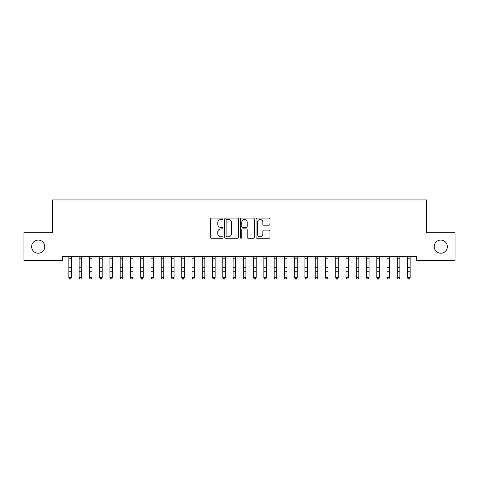 <?xml version="1.0" encoding="UTF-8"?>
<svg xmlns="http://www.w3.org/2000/svg" width="479" height="479" viewBox="0 0 479 479"><rect width="100%" height="100%" fill="white"/><g stroke="black" fill="none" stroke-linecap="round" stroke-linejoin="round"><path stroke-width="0.72" d="M223.076 218.801A0.707 0.707 0 0 0 222.37 218.095L211.67 218.095A1.006 1.006 0 0 0 210.658 219.101L210.658 237.237A1.006 1.006 0 0 0 211.67 238.243L222.37 238.243A0.707 0.707 0 0 0 223.076 237.542A0.707 0.707 0 0 0 222.37 236.836L220.987 236.836A3.221 3.221 0 0 1 217.765 233.608L217.765 232.099A3.221 3.221 0 0 1 220.987 228.872L222.37 228.872A0.707 0.707 0 0 0 223.076 228.172A0.707 0.707 0 0 0 222.37 227.465L220.987 227.465A3.221 3.221 0 0 1 217.765 224.238L217.765 222.729A3.221 3.221 0 0 1 220.987 219.508L222.37 219.508A0.707 0.707 0 0 0 223.076 218.801M434.214 246.643A6.568 6.568 0 0 0 440.782 253.217A6.568 6.568 0 0 0 447.35 246.643A6.568 6.568 0 0 0 440.782 240.075A6.568 6.568 0 0 0 434.214 246.643M31.65 246.643A6.568 6.568 0 0 0 38.218 253.217A6.568 6.568 0 0 0 44.786 246.643A6.568 6.568 0 0 0 38.218 240.075A6.568 6.568 0 0 0 31.65 246.643M268.947 225.196A1.006 1.006 0 0 0 269.952 224.19L269.952 219.101A1.006 1.006 0 0 0 268.947 218.095L257.055 218.095A1.006 1.006 0 0 0 256.049 219.101L256.049 237.237A1.006 1.006 0 0 0 257.055 238.243L268.947 238.243A1.006 1.006 0 0 0 269.952 237.237L269.952 231.094A1.006 1.006 0 0 0 268.947 230.082L263.857 230.082A1.006 1.006 0 0 0 262.851 231.094L262.851 234.141A2.694 2.694 0 0 1 260.157 236.836A2.694 2.694 0 0 1 257.457 234.141L257.457 222.202A2.694 2.694 0 0 1 260.157 219.508A2.694 2.694 0 0 1 262.851 222.202L262.851 224.19A1.006 1.006 0 0 0 263.857 225.196L268.947 225.196M416.353 256.397L62.647 256.397L62.647 260.504L23.95 260.504L23.95 232.788L52.385 232.788L52.385 199.941L426.615 199.941L426.615 232.788L455.05 232.788L455.05 260.504L416.353 260.504L416.353 256.397M238.62 219.101A1.006 1.006 0 0 0 237.608 218.095L225.723 218.095A1.006 1.006 0 0 0 224.717 219.101L224.717 237.237A1.006 1.006 0 0 0 225.723 238.243L237.608 238.243A1.006 1.006 0 0 0 238.62 237.237L238.62 219.101M241.392 218.095L253.277 218.095A1.006 1.006 0 0 1 254.283 219.101L254.283 237.237A1.006 1.006 0 0 1 253.277 238.243L248.188 238.243A1.006 1.006 0 0 1 247.182 237.237L247.182 229.884A1.006 1.006 0 0 0 246.176 228.872L242.799 228.872A1.006 1.006 0 0 0 241.793 229.884L241.793 237.542A0.707 0.707 0 0 1 241.087 238.243A0.707 0.707 0 0 1 240.38 237.542L240.38 219.101A1.006 1.006 0 0 1 241.392 218.095M226.83 219.508A0.707 0.707 0 0 0 226.124 220.208L226.124 236.129A0.707 0.707 0 0 0 226.83 236.836L228.291 236.836A3.221 3.221 0 0 0 231.513 233.608L231.513 222.729A3.221 3.221 0 0 0 228.291 219.508L226.83 219.508M247.182 222.25A2.694 2.694 0 0 0 244.488 219.556A2.694 2.694 0 0 0 241.793 222.25L241.793 226.459A1.006 1.006 0 0 0 242.799 227.465L246.176 227.465A1.006 1.006 0 0 0 247.182 226.459L247.182 222.25M68.856 256.93L68.856 277.407L71.425 277.407L70.653 279.059L69.629 278.862L70.653 279.059M71.425 256.93L71.425 277.407L70.653 278.862M68.725 256.397L68.856 256.72M71.425 256.72L71.551 256.397M69.629 279.059L68.856 277.892L68.856 277.407L69.629 278.862M79.119 256.93L79.119 277.407L81.687 277.407L80.915 279.059L79.891 278.862L80.915 279.059M81.687 256.93L81.687 277.407L80.915 278.862M89.387 256.93L89.387 277.407L91.95 277.407L91.184 279.059L90.154 278.862L91.184 279.059M91.95 256.93L91.95 277.407L91.184 278.862M78.993 256.397L79.119 256.72M81.687 256.72L81.819 256.397M79.891 279.059L79.119 277.892L79.119 277.407L79.891 278.862M89.256 256.397L89.387 256.72M91.95 256.72L92.082 256.397M90.154 279.059L89.387 277.892L89.387 277.407L90.154 278.862M99.65 256.93L99.65 277.407L102.213 277.407L101.446 279.059L100.416 278.862L101.446 279.059M102.213 256.93L102.213 277.407L101.446 278.862M109.913 256.93L109.913 277.407L112.481 277.407L111.709 279.059L110.685 278.862L111.709 279.059M112.481 256.93L112.481 277.407L111.709 278.862M99.518 256.397L99.65 256.72M102.213 256.72L102.344 256.397M100.416 279.059L99.65 277.892L99.65 277.407L100.416 278.862M109.781 256.397L109.913 256.72M112.481 256.72L112.607 256.397M110.685 279.059L109.913 277.892L109.913 277.407L110.685 278.862M120.175 256.93L120.175 277.407L122.744 277.407L121.971 279.059L120.948 278.862L121.971 279.059M122.744 256.93L122.744 277.407L121.971 278.862M120.049 256.397L120.175 256.72M122.744 256.72L122.875 256.397M120.948 279.059L120.175 277.892L120.175 277.407L120.948 278.862M130.444 256.93L130.444 277.407L133.006 277.407L132.24 279.059L131.21 278.862L132.24 279.059M133.006 256.93L133.006 277.407L132.24 278.862M130.312 256.397L130.444 256.72M133.006 256.72L133.138 256.397M131.21 279.059L130.444 277.892L130.444 277.407L131.21 278.862M140.706 256.93L140.706 277.407L143.275 277.407L142.502 279.059L141.479 278.862L142.502 279.059M143.275 256.93L143.275 277.407L142.502 278.862M150.969 256.93L150.969 277.407L153.537 277.407L152.765 279.059L151.741 278.862L152.765 279.059M153.537 256.93L153.537 277.407L152.765 278.862M161.237 256.93L161.237 277.407L163.8 277.407L163.034 279.059L162.004 278.862L163.034 279.059M163.8 256.93L163.8 277.407L163.034 278.862M171.5 256.93L171.5 277.407L174.063 277.407L173.296 279.059L172.266 278.862L173.296 279.059M174.063 256.93L174.063 277.407L173.296 278.862M181.763 256.93L181.763 277.407L184.331 277.407L183.559 279.059L182.535 278.862L183.559 279.059M184.331 256.93L184.331 277.407L183.559 278.862M192.025 256.93L192.025 277.407L194.594 277.407L193.821 279.059L192.798 278.862L193.821 279.059M194.594 256.93L194.594 277.407L193.821 278.862M202.294 256.93L202.294 277.407L204.856 277.407L204.09 279.059L203.06 278.862L204.09 279.059M204.856 256.93L204.856 277.407L204.09 278.862M212.556 256.93L212.556 277.407L215.125 277.407L214.352 279.059L213.329 278.862L214.352 279.059M215.125 256.93L215.125 277.407L214.352 278.862M222.819 256.93L222.819 277.407L225.387 277.407L224.615 279.059L223.591 278.862L224.615 279.059M225.387 256.93L225.387 277.407L224.615 278.862M233.087 256.93L233.087 277.407L235.65 277.407L234.884 279.059L233.854 278.862L234.884 279.059M235.65 256.93L235.65 277.407L234.884 278.862M243.35 256.93L243.35 277.407L245.913 277.407L245.146 279.059L244.116 278.862L245.146 279.059M245.913 256.93L245.913 277.407L245.146 278.862M253.613 256.93L253.613 277.407L256.181 277.407L255.409 279.059L254.385 278.862L255.409 279.059M256.181 256.93L256.181 277.407L255.409 278.862M263.875 256.93L263.875 277.407L266.444 277.407L265.671 279.059L264.647 278.862L265.671 279.059M266.444 256.93L266.444 277.407L265.671 278.862M274.144 256.93L274.144 277.407L276.706 277.407L275.94 279.059L274.91 278.862L275.94 279.059M276.706 256.93L276.706 277.407L275.94 278.862M284.406 256.93L284.406 277.407L286.975 277.407L286.202 279.059L285.179 278.862L286.202 279.059M286.975 256.93L286.975 277.407L286.202 278.862M294.669 256.93L294.669 277.407L297.237 277.407L296.465 279.059L295.441 278.862L296.465 279.059M297.237 256.93L297.237 277.407L296.465 278.862M304.937 256.93L304.937 277.407L307.5 277.407L306.734 279.059L305.704 278.862L306.734 279.059M307.5 256.93L307.5 277.407L306.734 278.862M315.2 256.93L315.2 277.407L317.763 277.407L316.996 279.059L315.966 278.862L316.996 279.059M317.763 256.93L317.763 277.407L316.996 278.862M325.463 256.93L325.463 277.407L328.031 277.407L327.259 279.059L326.235 278.862L327.259 279.059M328.031 256.93L328.031 277.407L327.259 278.862M335.725 256.93L335.725 277.407L338.294 277.407L337.521 279.059L336.498 278.862L337.521 279.059M338.294 256.93L338.294 277.407L337.521 278.862M345.994 256.93L345.994 277.407L348.556 277.407L347.79 279.059L346.76 278.862L347.79 279.059M348.556 256.93L348.556 277.407L347.79 278.862M140.575 256.397L140.706 256.72M143.275 256.72L143.401 256.397M141.479 279.059L140.706 277.892L140.706 277.407L141.479 278.862M150.843 256.397L150.969 256.72M153.537 256.72L153.669 256.397M151.741 279.059L150.969 277.892L150.969 277.407L151.741 278.862M161.106 256.397L161.237 256.72M163.8 256.72L163.932 256.397M162.004 279.059L161.237 277.892L161.237 277.407L162.004 278.862M171.368 256.397L171.5 256.72M174.063 256.72L174.194 256.397M172.266 279.059L171.5 277.892L171.5 277.407L172.266 278.862M181.631 256.397L181.763 256.72M184.331 256.72L184.457 256.397M182.535 279.059L181.763 277.892L181.763 277.407L182.535 278.862M191.899 256.397L192.025 256.72M194.594 256.72L194.725 256.397M192.798 279.059L192.025 277.892L192.025 277.407L192.798 278.862M202.162 256.397L202.294 256.72M204.856 256.72L204.988 256.397M203.06 279.059L202.294 277.892L202.294 277.407L203.06 278.862M212.425 256.397L212.556 256.72M215.125 256.72L215.251 256.397M213.329 279.059L212.556 277.892L212.556 277.407L213.329 278.862M222.693 256.397L222.819 256.72M225.387 256.72L225.519 256.397M223.591 279.059L222.819 277.892L222.819 277.407L223.591 278.862M232.956 256.397L233.087 256.72M235.65 256.72L235.782 256.397M233.854 279.059L233.087 277.892L233.087 277.407L233.854 278.862M243.218 256.397L243.35 256.72M245.913 256.72L246.044 256.397M244.116 279.059L243.35 277.892L243.35 277.407L244.116 278.862M253.481 256.397L253.613 256.72M256.181 256.72L256.307 256.397M254.385 279.059L253.613 277.892L253.613 277.407L254.385 278.862M263.749 256.397L263.875 256.72M266.444 256.72L266.575 256.397M264.647 279.059L263.875 277.892L263.875 277.407L264.647 278.862M274.012 256.397L274.144 256.72M276.706 256.72L276.838 256.397M274.91 279.059L274.144 277.892L274.144 277.407L274.91 278.862M284.275 256.397L284.406 256.72M286.975 256.72L287.101 256.397M285.179 279.059L284.406 277.892L284.406 277.407L285.179 278.862M294.543 256.397L294.669 256.72M297.237 256.72L297.369 256.397M295.441 279.059L294.669 277.892L294.669 277.407L295.441 278.862M304.806 256.397L304.937 256.72M307.5 256.72L307.632 256.397M305.704 279.059L304.937 277.892L304.937 277.407L305.704 278.862M315.068 256.397L315.2 256.72M317.763 256.72L317.894 256.397M315.966 279.059L315.2 277.892L315.2 277.407L315.966 278.862M325.331 256.397L325.463 256.72M328.031 256.72L328.157 256.397M326.235 279.059L325.463 277.892L325.463 277.407L326.235 278.862M335.599 256.397L335.725 256.72M338.294 256.72L338.425 256.397M336.498 279.059L335.725 277.892L335.725 277.407L336.498 278.862M345.862 256.397L345.994 256.72M348.556 256.72L348.688 256.397M346.76 279.059L345.994 277.892L345.994 277.407L346.76 278.862M356.256 256.93L356.256 277.407L358.825 277.407L358.053 279.059L357.029 278.862L358.053 279.059M358.825 256.93L358.825 277.407L358.053 278.862M356.125 256.397L356.256 256.72M358.825 256.72L358.951 256.397M357.029 279.059L356.256 277.892L356.256 277.407L357.029 278.862M366.519 256.93L366.519 277.407L369.087 277.407L368.315 279.059L367.291 278.862L368.315 279.059M369.087 256.93L369.087 277.407L368.315 278.862M366.393 256.397L366.519 256.72M369.087 256.72L369.219 256.397M367.291 279.059L366.519 277.892L366.519 277.407L367.291 278.862M376.787 256.93L376.787 277.407L379.35 277.407L378.584 279.059L377.554 278.862L378.584 279.059M379.35 256.93L379.35 277.407L378.584 278.862M376.656 256.397L376.787 256.72M379.35 256.72L379.482 256.397M377.554 279.059L376.787 277.892L376.787 277.407L377.554 278.862M387.05 256.93L387.05 277.407L389.613 277.407L388.846 279.059L387.816 278.862L388.846 279.059M389.613 256.93L389.613 277.407L388.846 278.862M386.918 256.397L387.05 256.72M389.613 256.72L389.744 256.397M387.816 279.059L387.05 277.892L387.05 277.407L387.816 278.862M397.313 256.93L397.313 277.407L399.881 277.407L399.109 279.059L398.085 278.862L399.109 279.059M399.881 256.93L399.881 277.407L399.109 278.862M397.181 256.397L397.313 256.72M399.881 256.72L400.007 256.397M398.085 279.059L397.313 277.892L397.313 277.407L398.085 278.862M407.575 256.93L407.575 277.407L410.144 277.407L409.371 279.059L408.348 278.862L409.371 279.059M410.144 256.93L410.144 277.407L409.371 278.862M407.449 256.397L407.575 256.72M410.144 256.72L410.275 256.397M408.348 279.059L407.575 277.892L407.575 277.407L408.348 278.862M71.545 256.415L68.736 256.415M71.425 267.701L68.856 267.701M71.425 271.252L68.856 271.252M71.425 258.217L68.856 258.217M81.807 256.415L78.999 256.415M81.687 267.701L79.119 267.701M81.687 271.252L79.119 271.252M81.687 258.217L79.119 258.217M92.07 256.415L89.262 256.415M91.95 267.701L89.387 267.701M91.95 271.252L89.387 271.252M91.95 258.217L89.387 258.217M102.338 256.415L99.53 256.415M102.213 267.701L99.65 267.701M102.213 271.252L99.65 271.252M102.213 258.217L99.65 258.217M112.601 256.415L109.793 256.415M112.481 267.701L109.913 267.701M112.481 271.252L109.913 271.252M112.481 258.217L109.913 258.217M122.863 256.415L120.055 256.415M122.744 267.701L120.175 267.701M122.744 271.252L120.175 271.252M122.744 258.217L120.175 258.217M133.132 256.415L130.318 256.415M133.006 267.701L130.444 267.701M133.006 271.252L130.444 271.252M133.006 258.217L130.444 258.217M143.395 256.415L140.587 256.415M143.275 267.701L140.706 267.701M143.275 271.252L140.706 271.252M143.275 258.217L140.706 258.217M153.657 256.415L150.849 256.415M153.537 267.701L150.969 267.701M153.537 271.252L150.969 271.252M153.537 258.217L150.969 258.217M163.92 256.415L161.112 256.415M163.8 267.701L161.237 267.701M163.8 271.252L161.237 271.252M163.8 258.217L161.237 258.217M174.188 256.415L171.38 256.415M174.063 267.701L171.5 267.701M174.063 271.252L171.5 271.252M174.063 258.217L171.5 258.217M184.451 256.415L181.643 256.415M184.331 267.701L181.763 267.701M184.331 271.252L181.763 271.252M184.331 258.217L181.763 258.217M194.713 256.415L191.905 256.415M194.594 267.701L192.025 267.701M194.594 271.252L192.025 271.252M194.594 258.217L192.025 258.217M204.982 256.415L202.168 256.415M204.856 267.701L202.294 267.701M204.856 271.252L202.294 271.252M204.856 258.217L202.294 258.217M215.245 256.415L212.436 256.415M215.125 267.701L212.556 267.701M215.125 271.252L212.556 271.252M215.125 258.217L212.556 258.217M225.507 256.415L222.699 256.415M225.387 267.701L222.819 267.701M225.387 271.252L222.819 271.252M225.387 258.217L222.819 258.217M235.77 256.415L232.962 256.415M235.65 267.701L233.087 267.701M235.65 271.252L233.087 271.252M235.65 258.217L233.087 258.217M246.038 256.415L243.23 256.415M245.913 267.701L243.35 267.701M245.913 271.252L243.35 271.252M245.913 258.217L243.35 258.217M256.301 256.415L253.493 256.415M256.181 267.701L253.613 267.701M256.181 271.252L253.613 271.252M256.181 258.217L253.613 258.217M266.563 256.415L263.755 256.415M266.444 267.701L263.875 267.701M266.444 271.252L263.875 271.252M266.444 258.217L263.875 258.217M276.832 256.415L274.018 256.415M276.706 267.701L274.144 267.701M276.706 271.252L274.144 271.252M276.706 258.217L274.144 258.217M287.095 256.415L284.286 256.415M286.975 267.701L284.406 267.701M286.975 271.252L284.406 271.252M286.975 258.217L284.406 258.217M297.357 256.415L294.549 256.415M297.237 267.701L294.669 267.701M297.237 271.252L294.669 271.252M297.237 258.217L294.669 258.217M307.62 256.415L304.812 256.415M307.5 267.701L304.937 267.701M307.5 271.252L304.937 271.252M307.5 258.217L304.937 258.217M317.888 256.415L315.08 256.415M317.763 267.701L315.2 267.701M317.763 271.252L315.2 271.252M317.763 258.217L315.2 258.217M328.151 256.415L325.343 256.415M328.031 267.701L325.463 267.701M328.031 271.252L325.463 271.252M328.031 258.217L325.463 258.217M338.414 256.415L335.605 256.415M338.294 267.701L335.725 267.701M338.294 271.252L335.725 271.252M338.294 258.217L335.725 258.217M348.682 256.415L345.868 256.415M348.556 267.701L345.994 267.701M348.556 271.252L345.994 271.252M348.556 258.217L345.994 258.217M358.945 256.415L356.136 256.415M358.825 267.701L356.256 267.701M358.825 271.252L356.256 271.252M358.825 258.217L356.256 258.217M369.207 256.415L366.399 256.415M369.087 267.701L366.519 267.701M369.087 271.252L366.519 271.252M369.087 258.217L366.519 258.217M379.47 256.415L376.662 256.415M379.35 267.701L376.787 267.701M379.35 271.252L376.787 271.252M379.35 258.217L376.787 258.217M389.738 256.415L386.93 256.415M389.613 267.701L387.05 267.701M389.613 271.252L387.05 271.252M389.613 258.217L387.05 258.217M400.001 256.415L397.193 256.415M399.881 267.701L397.313 267.701M399.881 271.252L397.313 271.252M399.881 258.217L397.313 258.217M410.264 256.415L407.455 256.415M410.144 267.701L407.575 267.701M410.144 271.252L407.575 271.252M410.144 258.217L407.575 258.217"/></g></svg>
